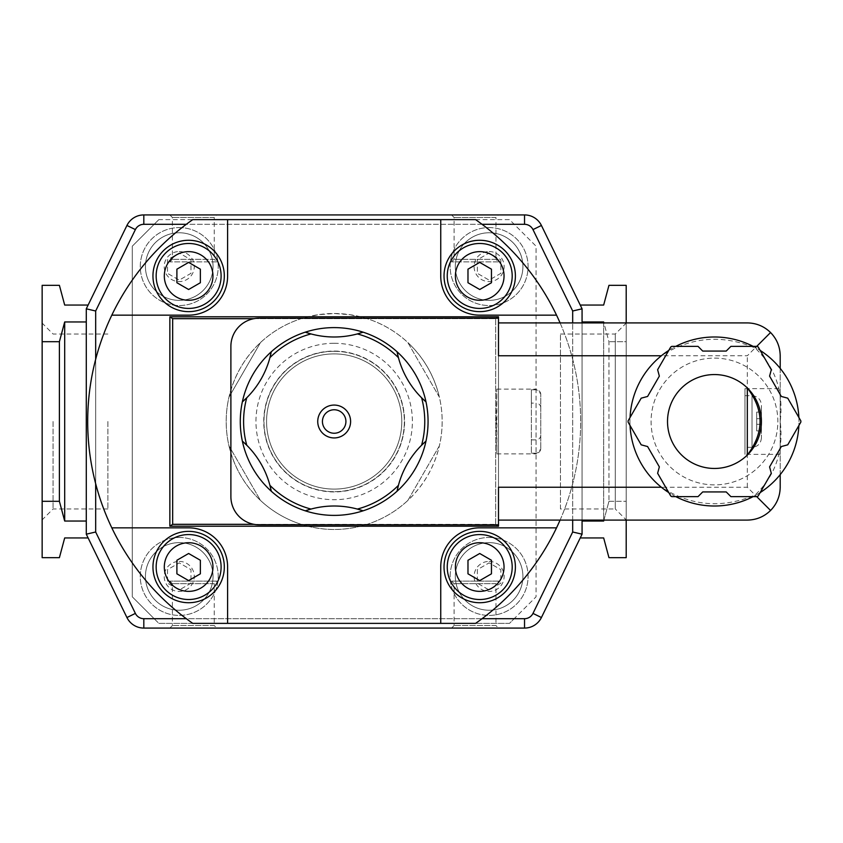 <?xml version="1.0" encoding="UTF-8"?>
<svg xmlns="http://www.w3.org/2000/svg" width="843" height="843" viewBox="0 0 843 843"><rect width="100%" height="100%" fill="white"/><g stroke="black" fill="none" stroke-linecap="round" stroke-linejoin="round"><path stroke-width="0.63" stroke-dasharray="4.21 3.16" d="M661.344 355.767A84.511 84.511 0 0 1 794.138 449.667A84.511 84.511 0 0 1 661.344 487.233C691.155 506.2 722.409 508.782 755.096 494.989C775.402 475.652 783.769 451.131 780.196 421.437C783.748 391.795 775.381 367.316 755.096 348.011C722.325 334.207 691.07 336.8 661.344 355.767A84.511 84.511 0 0 0 661.344 487.233M780.196 388.634L780.196 454.366L780.196 388.634L744.98 388.634L744.98 454.366L744.98 388.634M770.565 510.468C776.835 503.988 780.049 496.242 780.196 487.233L780.196 355.767C780.049 346.758 776.835 339.012 770.565 332.532L747.33 355.767L498.498 355.767L498.498 520.089L498.498 487.233L747.33 487.233L770.565 510.468C764.095 516.738 756.34 519.952 747.33 520.089L498.498 520.089M780.196 474.62L780.196 368.38M770.565 332.532C764.095 326.262 756.34 323.048 747.33 322.911L498.498 322.911M756.719 496.622L755.096 494.989M755.096 348.011L756.719 346.378M363.101 332.174A93.9 93.9 0 0 1 397.074 351.784A89.2 89.2 0 0 0 426 401.89A93.9 93.9 0 0 1 426 441.11A89.2 89.2 0 0 0 397.074 491.216A93.9 93.9 0 0 1 363.101 510.826A89.2 89.2 0 0 0 305.24 510.826A93.9 93.9 0 0 1 271.277 491.216A89.2 89.2 0 0 0 242.352 441.11A93.9 93.9 0 0 1 242.352 401.89A89.2 89.2 0 0 0 271.277 351.784A93.9 93.9 0 0 1 305.24 332.174A89.2 89.2 0 0 0 363.101 332.174A93.9 93.9 0 0 1 397.074 351.784A89.2 89.2 0 0 0 426 401.89A93.9 93.9 0 0 1 426 441.11A89.2 89.2 0 0 0 397.074 491.216A93.9 93.9 0 0 1 363.101 510.826A89.2 89.2 0 0 0 305.24 510.826A93.9 93.9 0 0 1 271.277 491.216A89.2 89.2 0 0 0 242.352 441.11A93.9 93.9 0 0 1 242.352 401.89A89.2 89.2 0 0 0 271.277 351.784A93.9 93.9 0 0 1 305.24 332.174A89.2 89.2 0 0 0 363.101 332.174A93.9 93.9 0 0 1 397.074 351.784A93.9 93.9 0 0 0 363.101 332.174M334.176 327.6A93.9 93.9 0 0 1 415.494 468.445A93.9 93.9 0 0 1 252.858 468.445A93.9 93.9 0 0 1 334.176 327.6M334.176 351.078A70.422 70.422 0 0 1 395.167 456.716A70.422 70.422 0 0 1 273.185 456.716A70.422 70.422 0 0 1 334.176 351.078A70.422 70.422 0 0 1 395.167 456.716A70.422 70.422 0 0 1 273.185 456.716A70.422 70.422 0 0 1 334.176 351.078M271.277 351.784A93.9 93.9 0 0 1 305.24 332.174A93.9 93.9 0 0 0 271.277 351.784M357.337 333.933A89.2 89.2 0 0 1 311.014 333.933M269.918 357.664A89.2 89.2 0 0 1 246.757 397.77M242.352 441.11A93.9 93.9 0 0 1 242.352 401.89A93.9 93.9 0 0 0 242.352 441.11M246.757 445.23A89.2 89.2 0 0 1 269.918 485.336M305.24 510.826A93.9 93.9 0 0 1 271.277 491.216A93.9 93.9 0 0 0 305.24 510.826M311.014 509.067A89.2 89.2 0 0 1 357.337 509.067M397.074 491.216A93.9 93.9 0 0 1 363.101 510.826A93.9 93.9 0 0 0 397.074 491.216M398.433 485.336A89.2 89.2 0 0 1 421.595 445.23M426 401.89A93.9 93.9 0 0 1 426 441.11A93.9 93.9 0 0 0 426 401.89M421.595 397.77A89.2 89.2 0 0 1 398.433 357.664M334.176 353.891A67.609 67.609 0 0 1 392.722 455.304A67.609 67.609 0 0 1 275.629 455.304A67.609 67.609 0 0 1 334.176 353.891A67.609 67.609 0 0 1 392.722 455.304A67.609 67.609 0 0 1 275.629 455.304A67.609 67.609 0 0 1 334.176 353.891M628.077 422.111A86.386 86.386 0 0 1 628.077 420.889L641.196 398.17L647.603 396.452L659.342 376.126L657.624 369.708L670.743 347A86.386 86.386 0 0 1 671.808 346.378L698.036 346.378L702.725 351.078L726.202 351.078L730.902 346.378L757.13 346.378A86.386 86.386 0 0 1 758.194 347L771.303 369.708L769.585 376.126L781.324 396.452L787.741 398.17L800.85 420.889A86.386 86.386 0 0 1 800.85 422.111L787.741 444.83L781.324 446.548L769.585 466.874L771.303 473.292L758.194 496A86.386 86.386 0 0 1 757.13 496.622L730.902 496.622L726.202 491.922L702.725 491.922L698.036 496.622L671.808 496.622A86.386 86.386 0 0 1 670.743 496L657.624 473.292L659.342 466.874L647.603 446.548L641.196 444.83L628.077 422.111M747.33 455.03A46.945 46.945 0 0 1 670.996 439.245A46.945 46.945 0 0 1 747.33 387.97A46.945 46.945 0 0 1 747.33 455.03M756.719 430.889L756.719 412.111L756.719 430.889L761.419 430.889L761.419 424.314L761.419 430.889L756.719 430.889M756.719 424.314L761.419 424.314L761.419 418.686L761.419 424.314L756.719 424.314M756.719 418.686L761.419 418.686L761.419 412.111L761.419 418.686L756.719 418.686M756.719 412.111L761.419 412.111L756.719 412.111M744.98 395.673L744.98 447.327L744.98 395.673L752.03 395.673C757.731 396.231 760.86 399.361 761.419 405.072L761.419 437.928L761.419 405.072M253.933 524.314L495.684 524.314L495.684 318.686L253.933 318.686A28.167 28.167 0 0 0 230.887 346.378L230.887 496.622A28.167 28.167 0 0 0 259.054 524.789L498.498 524.789L498.498 318.211L259.054 318.211A28.167 28.167 0 0 0 253.933 318.686M495.684 524.314L495.684 318.686L172.667 318.686L172.667 524.314L496.39 524.789M540.753 448.602L540.753 393.797L540.753 448.602A4.7 4.594 0 0 1 536.053 453.197L536.053 403.123L531.364 403.123L531.364 389.803L531.364 453.197L531.364 403.123M496.369 421.5L496.812 389.108L496.896 453.197L496.369 421.5M495.684 318.686L496.39 318.211M498.498 524.789L498.498 318.211M467.981 269.18L467.981 282.732L479.72 289.507L491.458 282.732L491.458 269.18L479.72 262.405L467.981 269.18M176.893 269.18L176.893 282.732L188.632 289.507L200.371 282.732L200.371 269.18L188.632 262.405L176.893 269.18M176.893 560.268L176.893 573.82L188.632 580.595L200.371 573.82L200.371 560.268L188.632 553.493L176.893 560.268M467.981 560.268L467.981 573.82L479.72 580.595L491.458 573.82L491.458 560.268L479.72 553.493L467.981 560.268M188.632 531.364A35.68 35.68 0 0 1 219.538 584.884A35.68 35.68 0 0 1 157.736 584.884A35.68 35.68 0 0 1 188.632 531.364M188.632 240.276A35.68 35.68 0 0 1 219.538 293.796A35.68 35.68 0 0 1 157.736 293.796A35.68 35.68 0 0 1 188.632 240.276M479.72 531.364A35.68 35.68 0 0 1 510.616 584.884A35.68 35.68 0 0 1 448.813 584.884A35.68 35.68 0 0 1 479.72 531.364M479.72 240.276A35.68 35.68 0 0 1 510.616 293.796A35.68 35.68 0 0 1 448.813 293.796A35.68 35.68 0 0 1 479.72 240.276M227.599 219.623L227.599 276.188A38.968 38.968 0 0 1 188.632 315.156L111.813 315.156M556.538 315.156L479.72 315.156A38.968 38.968 0 0 1 440.752 276.188L440.752 219.623M440.752 623.377L440.752 566.812A38.968 38.968 0 0 1 479.72 527.844L556.538 527.844M111.813 527.844L188.632 527.844A38.968 38.968 0 0 1 227.599 566.812L227.599 623.377M560.079 520.089A246.483 246.483 0 0 0 560.079 322.911M95.67 359.287A246.483 246.483 0 0 0 95.67 483.713L95.67 359.287A246.483 246.483 0 0 1 186.282 224.312L482.07 224.312A246.483 246.483 0 0 0 475.589 219.623L192.762 219.623A246.483 246.483 0 0 0 186.282 224.312M95.67 483.713A246.483 246.483 0 0 0 192.762 623.377L475.589 623.377A246.483 246.483 0 0 0 482.07 224.312M498.498 261.867L451.553 261.867L498.498 261.867L495.958 259.328L454.092 259.328L495.958 259.328L495.958 217.462L454.092 217.462L495.958 217.462L498.498 214.923L451.553 214.923L498.498 214.923M216.799 261.867L169.854 261.867L216.799 261.867L214.259 259.328L172.393 259.328L214.259 259.328L214.259 217.462L172.393 217.462L214.259 217.462L216.799 214.923L169.854 214.923L216.799 214.923M216.799 628.077L169.854 628.077L216.799 628.077L214.259 625.538L172.393 625.538L214.259 625.538L214.259 583.672L172.393 583.672L214.259 583.672L216.799 581.133L169.854 581.133L216.799 581.133M498.498 628.077L451.553 628.077L498.498 628.077L495.958 625.538L454.092 625.538L495.958 625.538L495.958 583.672L454.092 583.672L495.958 583.672L498.498 581.133L451.553 581.133L498.498 581.133M407.875 342.585L439.372 397.127A107.988 107.988 0 0 1 439.372 445.873L407.875 500.415A107.988 107.988 0 0 1 365.672 524.789L302.679 524.789A107.988 107.988 0 0 1 260.476 500.415L228.98 445.873L260.476 500.415C244.586 485.347 234.08 467.17 228.98 445.873A107.988 107.988 0 0 1 228.98 397.127L260.476 342.585L228.98 397.127C234.08 375.83 244.586 357.653 260.476 342.585A107.988 107.988 0 0 1 302.679 318.211L365.672 318.211L302.679 318.211L318.254 314.692L334.176 313.512L350.098 314.692L365.672 318.211A107.988 107.988 0 0 1 407.875 342.585L439.372 397.127C434.271 375.83 423.766 357.653 407.875 342.585M439.372 445.873L407.875 500.415C423.766 485.347 434.271 467.17 439.372 445.873M365.672 524.789L302.679 524.789C323.68 531.016 344.671 531.016 365.672 524.789M334.176 313.512A107.988 107.988 0 0 1 427.696 475.494A107.988 107.988 0 0 1 240.655 475.494A107.988 107.988 0 0 1 334.176 313.512M334.176 343.28A78.22 78.22 0 0 1 401.911 460.605A78.22 78.22 0 0 1 266.441 460.605A78.22 78.22 0 0 1 334.176 343.28M334.176 351.31A70.19 70.19 0 0 1 394.956 456.59A70.19 70.19 0 0 1 273.385 456.59A70.19 70.19 0 0 1 334.176 351.31A70.19 70.19 0 0 1 394.956 456.59A70.19 70.19 0 0 1 273.385 456.59A70.19 70.19 0 0 1 334.176 351.31M167.504 259.792L167.504 273.343L179.243 280.118L190.982 273.343L190.982 259.792L179.243 253.016L167.504 259.792L167.504 273.343L179.243 280.118L190.982 273.343L190.982 259.792L179.243 253.016L167.504 259.792M167.504 569.657L167.504 583.208L179.243 589.984L190.982 583.208L190.982 569.657L179.243 562.882L167.504 569.657L167.504 583.208L179.243 589.984L190.982 583.208L190.982 569.657L179.243 562.882L167.504 569.657M477.37 569.657L477.37 583.208L489.109 589.984L500.847 583.208L500.847 569.657L489.109 562.882L477.37 569.657L477.37 583.208L489.109 589.984L500.847 583.208L500.847 569.657L489.109 562.882L477.37 569.657M477.37 259.792L477.37 273.343L489.109 280.118L500.847 273.343L500.847 259.792L489.109 253.016L477.37 259.792L477.37 273.343L489.109 280.118L500.847 273.343L500.847 259.792L489.109 253.016L477.37 259.792M179.243 227.599A38.968 38.968 0 0 1 212.994 286.051A38.968 38.968 0 0 1 145.491 286.051A38.968 38.968 0 0 1 179.243 227.599A38.968 38.968 0 0 1 212.994 286.051A38.968 38.968 0 0 1 145.491 286.051A38.968 38.968 0 0 1 179.243 227.599M179.243 232.763A33.804 33.804 0 0 1 208.516 283.469A33.804 33.804 0 0 1 149.97 283.469A33.804 33.804 0 0 1 179.243 232.763A33.804 33.804 0 0 1 208.516 283.469A33.804 33.804 0 0 1 149.97 283.469A33.804 33.804 0 0 1 179.243 232.763A33.804 33.804 0 0 1 208.516 283.469A33.804 33.804 0 0 1 149.97 283.469A33.804 33.804 0 0 1 179.243 232.763M179.243 537.465A38.968 38.968 0 0 1 212.994 595.917A38.968 38.968 0 0 1 145.491 595.917A38.968 38.968 0 0 1 179.243 537.465A38.968 38.968 0 0 1 212.994 595.917A38.968 38.968 0 0 1 145.491 595.917A38.968 38.968 0 0 1 179.243 537.465M179.243 542.629A33.804 33.804 0 0 1 208.516 593.335A33.804 33.804 0 0 1 149.97 593.335A33.804 33.804 0 0 1 179.243 542.629A33.804 33.804 0 0 1 208.516 593.335A33.804 33.804 0 0 1 149.97 593.335A33.804 33.804 0 0 1 179.243 542.629A33.804 33.804 0 0 1 208.516 593.335A33.804 33.804 0 0 1 149.97 593.335A33.804 33.804 0 0 1 179.243 542.629M489.109 537.465A38.968 38.968 0 0 1 522.86 595.917A38.968 38.968 0 0 1 455.357 595.917A38.968 38.968 0 0 1 489.109 537.465A38.968 38.968 0 0 1 522.86 595.917A38.968 38.968 0 0 1 455.357 595.917A38.968 38.968 0 0 1 489.109 537.465M489.109 542.629A33.804 33.804 0 0 1 518.382 593.335A33.804 33.804 0 0 1 459.835 593.335A33.804 33.804 0 0 1 489.109 542.629A33.804 33.804 0 0 1 518.382 593.335A33.804 33.804 0 0 1 459.835 593.335A33.804 33.804 0 0 1 489.109 542.629A33.804 33.804 0 0 1 518.382 593.335A33.804 33.804 0 0 1 459.835 593.335A33.804 33.804 0 0 1 489.109 542.629M489.109 227.599A38.968 38.968 0 0 1 522.86 286.051A38.968 38.968 0 0 1 455.357 286.051A38.968 38.968 0 0 1 489.109 227.599A38.968 38.968 0 0 1 522.86 286.051A38.968 38.968 0 0 1 455.357 286.051A38.968 38.968 0 0 1 489.109 227.599M489.109 232.763A33.804 33.804 0 0 1 518.382 283.469A33.804 33.804 0 0 1 459.835 283.469A33.804 33.804 0 0 1 489.109 232.763A33.804 33.804 0 0 1 518.382 283.469A33.804 33.804 0 0 1 459.835 283.469A33.804 33.804 0 0 1 489.109 232.763A33.804 33.804 0 0 1 518.382 283.469A33.804 33.804 0 0 1 459.835 283.469A33.804 33.804 0 0 1 489.109 232.763M158.853 219.623L132.288 246.177L132.288 596.823L158.853 623.377L509.499 623.377L536.053 596.823L536.053 246.177L509.499 219.623L158.853 219.623L154.153 224.312L132.288 246.177L132.288 596.823L154.153 618.688L514.198 618.688L536.053 596.823L536.053 246.177L514.198 224.312L509.499 219.623L158.853 219.623M88.115 537.939L126.935 617.529L135.375 613.409A9.389 9.389 0 0 0 143.816 618.688L154.153 618.688L158.853 623.377L509.499 623.377L514.198 618.688L524.536 618.688A9.389 9.389 0 0 0 532.976 613.409L572.682 532.007L572.682 310.993L532.976 229.591A9.389 9.389 0 0 0 524.536 224.312L143.816 224.312A9.389 9.389 0 0 0 135.375 229.591L95.67 310.993L95.67 532.007L86.281 534.177L88.115 537.939L64.69 537.939L59.4 557.655L42.15 557.655L42.15 285.345L59.4 285.345L64.69 305.061L88.115 305.061L86.281 308.823L86.281 321.963L64.69 321.963L59.4 341.689L42.15 341.689M560.469 508.972L560.469 334.028L560.469 508.972L615.285 508.972L615.285 334.028L615.285 508.972L626.201 519.889L626.201 323.111L626.201 519.889M42.15 421.5L42.15 519.889L42.15 421.5M53.067 421.5L53.067 508.972L53.067 421.5M107.883 421.5L107.883 508.972L107.883 421.5M603.915 520.089L608.952 501.311L603.662 521.037L603.662 321.963L608.952 341.689L608.952 501.311L608.952 341.689L603.915 322.911M86.281 521.037L86.281 321.963L86.281 521.037L64.69 521.037L59.4 501.311L59.4 341.689M64.69 521.037L64.69 321.963M603.662 322.911L603.662 520.089M580.237 537.939L582.07 534.177L580.237 537.939L603.662 537.939L608.952 557.655L626.201 557.655L626.201 341.689L626.201 520.089M626.201 322.911L626.201 341.689L608.952 341.689L626.201 341.689L626.201 285.345L608.952 285.345L603.662 305.061L580.237 305.061L582.07 308.823L582.07 321.963L582.07 308.823L580.237 305.061M59.4 501.311L42.15 501.311M608.952 501.311L626.201 501.311L608.952 501.311M603.662 321.963L582.07 321.963L582.07 534.177L582.07 321.963M603.662 521.037L582.07 521.037M143.816 618.688L143.816 628.077A18.778 18.778 0 0 1 126.935 617.529A18.778 18.778 0 0 0 143.816 628.077L524.536 628.077A18.778 18.778 0 0 0 541.417 617.529L582.07 534.177L582.07 308.823L541.417 225.471A18.778 18.778 0 0 0 524.536 214.923L143.816 214.923A18.778 18.778 0 0 0 126.935 225.471L86.281 308.823L86.281 534.177M86.281 321.963L86.281 308.823L88.115 305.061M572.682 520.089L572.682 322.911M582.07 520.089L582.07 322.911M482.07 618.688L186.282 618.688M86.281 308.823L95.67 310.993M582.07 534.177L572.682 532.007M582.07 308.823L572.682 310.993M714.464 358.117A63.383 63.383 0 0 1 769.353 453.186A63.383 63.383 0 0 1 659.574 453.186A63.383 63.383 0 0 1 714.464 358.117A63.383 63.383 0 0 1 769.353 453.186A63.383 63.383 0 0 1 659.574 453.186A63.383 63.383 0 0 1 714.464 358.117M753.178 346.378A84.511 84.511 0 0 1 760.165 350.414M798.879 417.464A84.511 84.511 0 0 1 798.879 425.536M760.165 492.586A84.511 84.511 0 0 1 753.178 496.622M675.749 496.622A84.511 84.511 0 0 1 668.773 492.586M630.048 425.536A84.511 84.511 0 0 1 630.048 417.464M668.773 350.414A84.511 84.511 0 0 1 675.749 346.378M752.03 395.673L752.03 447.327L752.03 395.673M747.33 487.233L747.33 355.767M540.753 435.283A4.7 4.594 0 0 1 536.053 439.877L531.364 439.877M540.753 407.717A4.7 4.594 180 0 0 536.053 403.123L536.053 453.892L536.053 453.197L531.364 453.197M540.753 394.398A4.7 4.594 180 0 0 536.053 389.803L531.364 389.803M179.243 251.541A15.026 15.026 0 0 1 192.257 274.08A15.026 15.026 0 0 1 166.229 274.08A15.026 15.026 0 0 1 179.243 251.541M179.243 561.406A15.026 15.026 0 0 1 192.257 583.946A15.026 15.026 0 0 1 166.229 583.946A15.026 15.026 0 0 1 179.243 561.406M489.109 561.406A15.026 15.026 0 0 1 502.122 583.946A15.026 15.026 0 0 1 476.095 583.946A15.026 15.026 0 0 1 489.109 561.406M489.109 251.541A15.026 15.026 0 0 1 502.122 274.08A15.026 15.026 0 0 1 476.095 274.08A15.026 15.026 0 0 1 489.109 251.541M143.816 224.312L143.816 214.923A18.778 18.778 0 0 0 126.935 225.471L135.375 229.591M532.976 229.591L541.417 225.471A18.778 18.778 0 0 0 524.536 214.923L524.536 224.312M524.536 618.688L524.536 628.077A18.778 18.778 0 0 0 541.417 617.529L532.976 613.409M780.196 454.366L744.98 454.366M761.419 437.928C760.86 443.639 757.731 446.769 752.03 447.327L744.98 447.327M496.812 453.892L536.053 453.892L540.753 449.203M496.812 389.108L536.053 389.108L540.753 393.797M451.553 214.923L454.092 217.462L454.092 259.328L451.553 261.867M169.854 214.923L172.393 217.462L172.393 259.328L169.854 261.867M169.854 581.133L172.393 583.672L172.393 625.538L169.854 628.077M451.553 581.133L454.092 583.672L454.092 625.538L451.553 628.077M560.469 334.028L615.285 334.028L626.201 323.111M107.883 334.028L53.067 334.028L42.15 323.111M107.883 508.972L53.067 508.972L42.15 519.889"/><path stroke-width="1.26" d="M747.33 387.97C764.285 410.299 764.285 432.649 747.33 455.03L747.33 387.97M498.498 520.089L747.33 520.089C756.34 519.952 764.095 516.738 770.565 510.468C776.835 503.988 780.049 496.242 780.196 487.233L780.196 474.62M780.196 368.38L780.196 355.767C780.049 346.758 776.835 339.012 770.565 332.532C764.095 326.262 756.34 323.048 747.33 322.911L498.498 322.911M770.565 510.468L756.719 496.622M756.719 346.378L770.565 332.532M271.277 351.784A93.9 93.9 0 0 1 426 401.89A89.2 89.2 0 0 1 421.595 397.77A90.58 90.58 0 0 1 421.595 445.23A89.2 89.2 0 0 0 398.433 485.336A90.58 90.58 0 0 1 357.337 509.067A89.2 89.2 0 0 0 311.014 509.067A90.58 90.58 0 0 1 269.918 485.336L271.277 491.216A93.9 93.9 0 0 1 271.277 351.784L269.918 357.664A90.58 90.58 0 0 1 311.014 333.933L305.24 332.174A89.2 89.2 0 0 0 357.337 333.933A90.58 90.58 0 0 1 398.433 357.664L397.074 351.784A89.2 89.2 0 0 0 421.595 397.77L426 401.89A93.9 93.9 0 0 1 271.277 491.216A89.2 89.2 0 0 0 246.757 445.23A90.58 90.58 0 0 1 246.757 397.77A89.2 89.2 0 0 0 271.277 351.784M363.101 332.174L357.337 333.933A89.2 89.2 0 0 0 363.101 332.174M305.24 510.826L311.014 509.067A89.2 89.2 0 0 0 305.24 510.826M246.757 397.77L242.352 401.89A89.2 89.2 0 0 0 246.757 397.77M242.352 441.11L246.757 445.23A89.2 89.2 0 0 0 242.352 441.11M397.074 491.216L398.433 485.336A89.2 89.2 0 0 0 397.074 491.216M357.337 509.067L363.101 510.826A89.2 89.2 0 0 0 357.337 509.067M421.595 445.23A89.2 89.2 0 0 1 426 441.11L421.595 445.23M800.85 420.889A86.386 86.386 0 0 1 800.85 422.111L787.741 444.83L781.324 446.548L769.585 466.874L771.303 473.292L758.194 496A86.386 86.386 0 0 1 757.13 496.622L730.902 496.622L726.202 491.922L702.725 491.922L698.036 496.622L671.808 496.622A86.386 86.386 0 0 1 670.743 496L657.624 473.292L659.342 466.874L647.603 446.548L641.196 444.83L628.077 422.111A86.386 86.386 0 0 1 628.077 420.889L641.196 398.17L647.603 396.452L659.342 376.126L657.624 369.708L670.743 347A86.386 86.386 0 0 1 671.808 346.378L698.036 346.378L702.725 351.078L726.202 351.078L730.902 346.378L757.13 346.378A86.386 86.386 0 0 1 758.194 347L771.303 369.708L769.585 376.126L781.324 396.452L787.741 398.17L800.85 420.889M714.464 374.555A46.945 46.945 0 0 1 755.128 444.978A46.945 46.945 0 0 1 673.81 444.978A46.945 46.945 0 0 1 714.464 374.555M661.344 355.767L498.498 355.767L498.498 318.211L259.054 318.211A28.167 28.167 0 0 0 230.887 346.378L230.887 496.622A28.167 28.167 0 0 0 259.054 524.789L498.498 524.789L498.498 487.233L661.344 487.233M253.933 318.686L172.667 318.686L172.667 524.314L253.933 524.314M172.667 524.314L169.854 526.201L169.854 316.799L172.667 318.686M496.39 318.211L498.498 316.799L169.854 316.799M169.854 526.201L498.498 526.201L496.39 524.789M498.498 526.201L498.498 524.789M498.498 318.211L498.498 316.799M467.981 269.18L479.72 262.405L491.458 269.18L491.458 282.732L479.72 289.507L467.981 282.732L467.981 269.18M176.893 269.18L188.632 262.405L200.371 269.18L200.371 282.732L188.632 289.507L176.893 282.732L176.893 269.18M176.893 560.268L188.632 553.493L200.371 560.268L200.371 573.82L188.632 580.595L176.893 573.82L176.893 560.268M467.981 560.268L479.72 553.493L491.458 560.268L491.458 573.82L479.72 580.595L467.981 573.82L467.981 560.268M188.632 531.364A35.68 35.68 0 0 1 219.538 584.884A35.68 35.68 0 0 1 157.736 584.884A35.68 35.68 0 0 1 188.632 531.364M188.632 534.567A32.477 32.477 0 0 1 216.756 583.282A32.477 32.477 0 0 1 160.507 583.282A32.477 32.477 0 0 1 188.632 534.567M188.632 542.723A24.321 24.321 0 0 1 209.696 579.204A24.321 24.321 0 0 1 167.567 579.204A24.321 24.321 0 0 1 188.632 542.723M188.632 240.276A35.68 35.68 0 0 1 219.538 293.796A35.68 35.68 0 0 1 157.736 293.796A35.68 35.68 0 0 1 188.632 240.276M188.632 243.479A32.477 32.477 0 0 1 216.756 292.194A32.477 32.477 0 0 1 160.507 292.194A32.477 32.477 0 0 1 188.632 243.479M188.632 251.636A24.321 24.321 0 0 1 209.696 288.116A24.321 24.321 0 0 1 167.567 288.116A24.321 24.321 0 0 1 188.632 251.636M479.72 531.364A35.68 35.68 0 0 1 510.616 584.884A35.68 35.68 0 0 1 448.813 584.884A35.68 35.68 0 0 1 479.72 531.364M479.72 534.567A32.477 32.477 0 0 1 507.844 583.282A32.477 32.477 0 0 1 451.595 583.282A32.477 32.477 0 0 1 479.72 534.567M479.72 542.723A24.321 24.321 0 0 1 500.784 579.204A24.321 24.321 0 0 1 458.655 579.204A24.321 24.321 0 0 1 479.72 542.723M479.72 240.276A35.68 35.68 0 0 1 510.616 293.796A35.68 35.68 0 0 1 448.813 293.796A35.68 35.68 0 0 1 479.72 240.276M479.72 243.479A32.477 32.477 0 0 1 507.844 292.194A32.477 32.477 0 0 1 451.595 292.194A32.477 32.477 0 0 1 479.72 243.479M479.72 251.636A24.321 24.321 0 0 1 500.784 288.116A24.321 24.321 0 0 1 458.655 288.116A24.321 24.321 0 0 1 479.72 251.636M560.079 322.911A246.483 246.483 0 0 0 556.538 315.156L479.72 315.156A38.968 38.968 0 0 1 440.752 276.188L440.752 219.623L192.762 219.623A246.483 246.483 0 0 0 111.813 527.844L188.632 527.844A38.968 38.968 0 0 1 227.599 566.812L227.599 623.377L440.752 623.377L440.752 566.812A38.968 38.968 0 0 1 479.72 527.844L556.538 527.844A246.483 246.483 0 0 0 560.079 520.089M227.599 219.623L227.599 276.188A38.968 38.968 0 0 1 188.632 315.156L111.813 315.156M440.752 623.377L475.589 623.377A246.483 246.483 0 0 0 556.538 527.844M556.538 315.156A246.483 246.483 0 0 0 475.589 219.623L440.752 219.623M111.813 527.844A246.483 246.483 0 0 0 192.762 623.377L227.599 623.377M603.662 520.089L603.662 521.037L603.915 520.089M603.915 322.911L603.662 321.963L603.662 322.911M59.4 501.311L64.69 521.037L64.69 321.963L59.4 341.689L59.4 501.311L42.15 501.311L42.15 557.655L59.4 557.655L64.69 537.939L88.115 537.939M626.201 520.089L626.201 557.655L608.952 557.655L603.662 537.939L580.237 537.939M580.237 305.061L603.662 305.061L608.952 285.345L626.201 285.345L626.201 322.911M59.4 341.689L42.15 341.689L42.15 285.345L59.4 285.345L64.69 305.061L88.115 305.061M42.15 341.689L42.15 501.311M86.281 321.963L64.69 321.963M86.281 521.037L64.69 521.037M603.662 321.963L582.07 321.963M603.662 521.037L582.07 521.037M582.07 322.911L582.07 308.823L541.417 225.471A18.778 18.778 0 0 0 524.536 214.923L143.816 214.923A18.778 18.778 0 0 0 126.935 225.471L86.281 308.823L95.67 310.993L95.67 359.287M86.281 308.823L86.281 534.177L126.935 617.529A18.778 18.778 0 0 0 143.816 628.077L524.536 628.077A18.778 18.778 0 0 0 541.417 617.529L582.07 534.177L572.682 532.007L572.682 520.089M582.07 308.823L572.682 310.993L532.976 229.591A9.389 9.389 0 0 0 524.536 224.312L482.07 224.312M582.07 534.177L582.07 520.089M86.281 534.177L95.67 532.007L135.375 613.409L126.935 617.529A18.778 18.778 0 0 0 143.816 628.077L143.816 618.688L186.282 618.688M334.176 409.761A11.739 11.739 0 0 1 344.344 427.369A11.739 11.739 0 0 1 324.007 427.369A11.739 11.739 0 0 1 334.176 409.761A11.739 11.739 0 0 1 344.344 427.369A11.739 11.739 0 0 1 324.007 427.369A11.739 11.739 0 0 1 334.176 409.761M675.749 346.378A84.511 84.511 0 0 1 753.178 346.378M760.165 350.414A84.511 84.511 0 0 1 798.879 417.464M798.879 425.536A84.511 84.511 0 0 1 760.165 492.586M753.178 496.622A84.511 84.511 0 0 1 675.749 496.622M668.773 492.586A84.511 84.511 0 0 1 630.048 425.536M630.048 417.464A84.511 84.511 0 0 1 668.773 350.414M334.176 405.072A16.428 16.428 0 0 1 348.401 429.719A16.428 16.428 0 0 1 319.94 429.719A16.428 16.428 0 0 1 334.176 405.072M482.07 618.688L524.536 618.688A9.389 9.389 0 0 0 532.976 613.409L572.682 532.007M186.282 224.312L143.816 224.312L143.816 214.923A18.778 18.778 0 0 0 126.935 225.471L135.375 229.591L95.67 310.993M532.976 229.591L541.417 225.471A18.778 18.778 0 0 0 524.536 214.923L524.536 224.312M524.536 618.688L524.536 628.077A18.778 18.778 0 0 0 541.417 617.529L532.976 613.409M572.682 322.911L572.682 310.993M95.67 483.713L95.67 532.007L135.375 613.409A9.389 9.389 0 0 0 143.816 618.688M143.816 224.312A9.389 9.389 0 0 0 135.375 229.591"/></g></svg>
